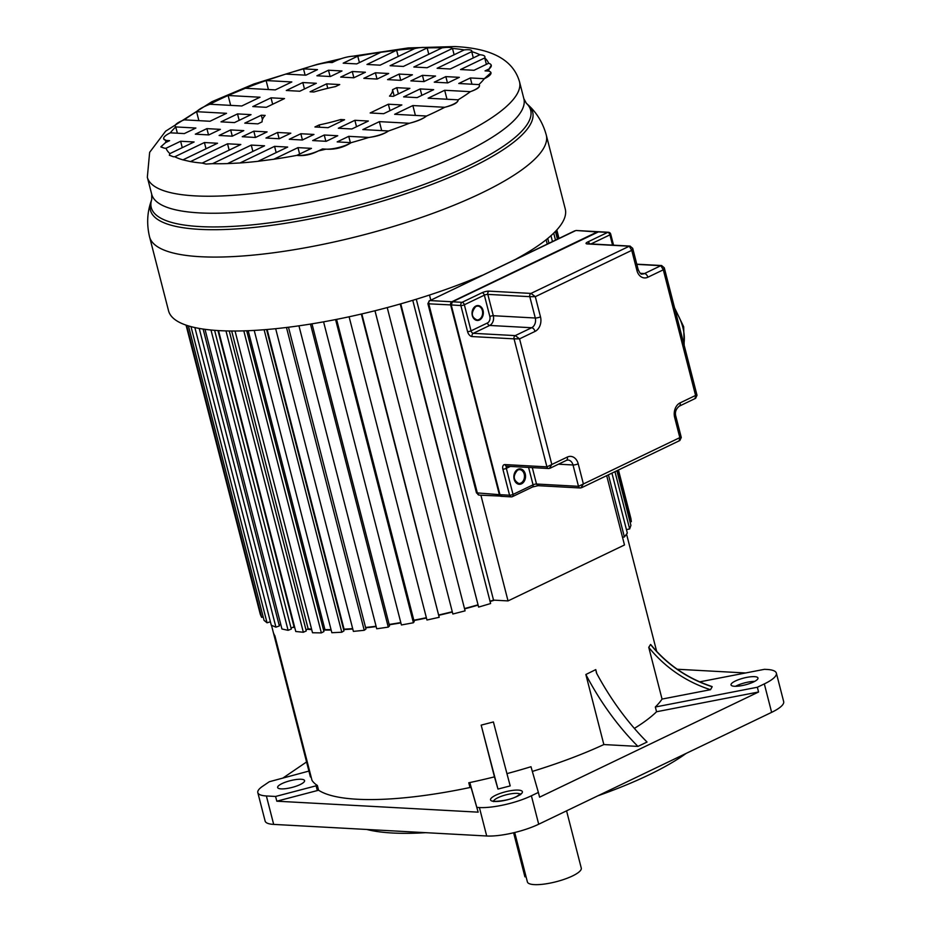 <?xml version="1.0" encoding="UTF-8"?>
<svg xmlns="http://www.w3.org/2000/svg" width="931" height="931" viewBox="0 0 931 931"><rect width="100%" height="100%" fill="white"/><g stroke="black" fill="none" stroke-linecap="round" stroke-linejoin="round"><path stroke-width="1.4" d="M497.969 789.069L510.2 785.904A123.043 0.85 75.5 0 1 493.407 721.956L481.176 725.121A123.043 0.85 -104.5 0 0 497.969 789.069L494.454 776.861A183.291 45.933 -14.4 0 1 468.782 782.773L469.992 787.51L471.086 787.556L478.162 812.158L469.876 782.808L468.782 782.773M506.941 773.626A183.291 45.933 -14.4 0 0 530.984 766.725L538.374 792.432L531.392 795.784A37.927 9.508 165.6 0 1 479.407 807.549L476.94 807.41M271.491 625.318L310.36 776.722A183.291 45.933 -14.4 0 0 310.419 776.943L273.295 632.335A183.291 45.933 -14.4 0 0 274.878 635.78L312.001 780.387A183.291 45.933 -14.4 0 0 317.366 785.485L275.588 796.459L266.371 795.958A34.377 8.612 165.6 0 1 257.817 792.618A34.377 8.612 165.6 0 1 262.554 786.323L269.327 781.726L308.906 771.077M275.588 796.459L276.81 801.195L318.588 790.233A183.291 45.933 -14.4 0 0 469.992 787.51M481.176 725.121L494.454 776.861M532.334 771.427A183.291 45.933 -14.4 0 0 603.847 744.556L585.855 674.51A195.847 117.911 -115.7 0 0 637.944 746.406L603.847 744.556M637.944 746.406L647.045 742.042A195.847 117.911 64.3 0 1 596.48 673.008L595.77 669.61L585.855 674.51M494.454 600.169A183.291 45.933 165.6 0 1 490.102 601.531M477.58 605.266A183.291 45.933 165.6 0 1 464.592 608.886M452.326 612.051A183.291 45.933 165.6 0 1 439.176 615.205M426.445 618.021A183.291 45.933 165.6 0 1 413.911 620.535M400.877 622.897A183.291 45.933 165.6 0 1 389.239 624.771M376.171 626.586A183.291 45.933 165.6 0 1 365.662 627.808M352.779 628.995A183.291 45.933 165.6 0 1 343.62 629.6M331.157 630.043A183.291 45.933 165.6 0 1 324.093 630.066M311.71 629.624A183.291 45.933 165.6 0 1 307.195 629.275M294.766 627.622A183.291 45.933 165.6 0 1 292.986 627.273M634.36 728.403A183.291 45.933 -14.4 0 0 656.553 711.75L758.567 692.001L757.345 687.253L764.328 683.901A37.927 9.508 165.6 0 0 776.361 673.125L783.669 701.578A37.927 9.508 -14.4 0 1 771.624 712.355L764.328 683.901M757.345 687.253L655.331 707.001L656.553 711.75M655.331 707.001A183.291 45.933 -14.4 0 0 662.046 699.076L710.504 689.696L712.18 686.729A123.043 115.828 29.4 0 1 650.536 644.496L648.756 647.348L662.046 699.076M650.536 644.496L651.013 645.09M282.873 778.083L306.567 761.965M257.817 792.618L265.126 821.072A34.377 8.612 -14.4 0 0 273.679 824.4L486.704 835.991A37.927 9.508 -14.4 0 0 538.7 824.226L771.624 712.355M766.946 669.447A37.927 9.508 165.6 0 1 776.361 673.125M766.935 669.459L764.456 669.319L699.705 681.853M745.603 672.973L677.244 669.249M711.377 686.461L712.18 686.729M735.455 680.968A13.907 3.48 -14.4 0 0 731.033 684.925A13.907 3.48 -14.4 0 0 739.423 686.007A13.907 3.48 -14.4 0 0 753.563 681.957A13.907 3.48 -14.4 0 0 757.974 678.001A13.907 3.48 -14.4 0 0 749.583 676.918A13.907 3.48 -14.4 0 0 735.455 680.968M648.756 647.348A123.043 115.828 -150.6 0 0 710.504 689.696M758.567 692.001L539.584 797.169L538.374 792.432M276.81 801.195L478.162 812.158M310.419 776.943A22.123 5.539 165.6 0 1 311.198 777.245M300.166 784.565A13.907 3.48 -14.4 0 0 304.577 780.609A13.907 3.48 -14.4 0 0 296.186 779.526A13.907 3.48 -14.4 0 0 282.058 783.576A13.907 3.48 -14.4 0 0 277.647 787.533A13.907 3.48 -14.4 0 0 286.038 788.615A13.907 3.48 -14.4 0 0 300.166 784.565M366.779 829.463A187.084 46.887 -14.4 0 0 425.804 832.675M597.97 795.761A187.084 46.887 -14.4 0 0 648.756 774.953A187.084 46.887 -14.4 0 0 686.124 753.423M514.703 832.5L527.388 881.925A27.814 6.971 -14.4 0 0 544.181 884.089A27.814 6.971 -14.4 0 0 572.437 875.99A27.814 6.971 -14.4 0 0 581.27 868.088L566.572 810.843M526.096 876.874L524.909 876.804L513.609 832.768M490.02 601.217A182.034 45.619 -14.4 0 0 493.535 600.123L508.035 600.914L624.492 544.972L606.686 475.648M622.513 537.28L624.387 536.954L627.319 533.079L611.935 473.134M626.435 529.623L629.659 528.936L630.915 525.387L616.892 470.749M630.043 521.977L631.358 521.651L630.904 518.497L618.452 470.004M186.06 325.128L260.331 614.425L261.646 617.358L263.17 616.95M188.446 325.908L264.055 620.36L267.046 622.804L270.409 621.78M194.87 327.561L271.293 625.248L275.925 627.157L279.358 625.969L203.121 329.062M279.102 624.992L280.766 624.422M205.006 329.33L281.942 628.984L288.098 630.322L291.31 629.065L214.607 330.33M291.042 628.029L294.045 626.854A182.034 45.619 -14.4 0 0 294.603 626.97M218.506 330.586L295.767 631.497L303.343 632.254L306.264 630.939L229.247 330.982M305.973 629.822L308.149 628.844A182.034 45.619 -14.4 0 0 311.582 629.123M235.043 331.017L312.513 632.754L321.358 632.894L323.93 631.567L246.692 330.773M323.604 630.31L324.942 629.624A182.034 45.619 -14.4 0 0 331.052 629.612M254.221 330.412L331.843 632.708L341.782 632.242L343.958 630.915L266.58 329.539M343.586 629.472L344.074 629.17A182.034 45.619 -14.4 0 0 352.686 628.623M275.669 328.69L353.384 631.381L364.23 630.299L365.964 629.019L288.482 327.235M365.569 627.459A182.034 45.619 -14.4 0 0 376.077 626.249M298.944 325.827L376.729 628.774L388.274 627.122L389.53 625.888L311.978 323.825M389.158 624.445A182.034 45.619 -14.4 0 0 400.796 622.571M323.581 321.835L401.412 624.969L413.422 622.758L414.179 621.605L336.58 319.38M413.83 620.221A182.034 45.619 -14.4 0 0 426.363 617.707M349.102 316.784L426.957 620.011L439.199 617.3L361.822 313.922M439.095 614.902A182.034 45.619 -14.4 0 0 452.245 611.748M374.96 310.756L452.862 614.018L465.093 610.852L387.226 307.579M464.511 608.571A182.034 45.619 -14.4 0 0 477.498 604.964M400.225 303.995L478.627 607.093L490.614 603.532L412.759 300.306M547.23 244.05L546.125 239.756M508.035 600.914L480.896 495.211M430.762 299.98L429.494 295.034M416.285 299.235L493.535 600.123M478.627 607.093L400.761 303.843M452.862 614.018L374.995 310.745M439.199 617.3L361.333 314.038M413.422 622.758L335.579 319.577M388.274 627.122L310.465 324.081M364.23 630.299L286.48 327.479M344.074 629.17L267.139 329.493M341.782 632.242L264.113 329.737M324.942 629.624L248.193 330.714M321.358 632.894L243.806 330.866M308.149 628.844L231.679 331.017M303.343 632.254L225.977 330.912M294.045 626.854L217.97 330.563M288.098 630.322L210.988 330.016M275.925 627.157L199.222 328.434M267.046 622.804L190.995 326.63M261.646 617.358L186.666 325.338M558.984 238.406L556.808 229.934M631.358 521.651L618.137 470.155M558.67 238.545L556.54 230.236M557.425 239.151L555.435 231.412M629.659 528.936L614.96 471.68M555.493 240.082L553.712 233.134M552.467 241.536L550.966 235.694M624.387 536.954L608.432 474.81M548.964 243.212L547.742 238.452M149.554 236.846C146.679 224.708 147.121 213.083 150.892 201.98A197.325 49.448 -14.4 0 0 198.943 229.317A197.325 49.448 -14.4 0 0 199.513 229.352A197.325 49.448 -14.4 0 0 429.901 185.164A197.325 49.448 -14.4 0 0 528.296 105.087C536.943 112.988 542.936 122.962 546.264 134.995A204.785 51.321 165.6 0 1 425.281 216.085A204.785 51.321 165.6 0 1 200.514 256.712A204.785 51.321 165.6 0 1 199.921 256.688A204.785 51.321 165.6 0 1 149.554 236.846L168.546 310.779A204.785 51.321 -14.4 0 0 219.495 330.645A204.785 51.321 -14.4 0 0 482.025 275.367M516.6 258.76A204.785 51.321 -14.4 0 0 565.245 208.928L546.264 134.995M454.119 54.766L452.489 48.435L413.83 67.009L427.12 67.73L464.162 49.937A166.835 41.814 -14.4 0 0 452.489 48.435A16.083 4.027 165.6 0 0 448.812 47.411A16.083 4.027 165.6 0 0 442.05 47.877A166.835 41.814 -14.4 0 0 427.154 47.923L390.101 65.717L403.391 66.438L442.05 47.877M473.32 57.908L471.714 51.659L437.128 68.277L450.243 68.987L479.872 54.754A166.835 41.814 -14.4 0 0 471.714 51.659A12.906 3.235 165.6 0 0 471.808 50.961A12.906 3.235 165.6 0 0 468.596 49.715A12.906 3.235 165.6 0 0 464.162 49.937M486.378 64.355L484.725 57.931L460.542 69.546L474.042 70.279L488.612 63.285A166.835 41.814 -14.4 0 0 484.725 57.931C485.563 56.093 483.945 55.034 479.872 54.754M488.577 71.07A166.835 41.814 -14.4 0 0 489.089 68.941L485.039 70.884L488.577 71.07A21.029 5.272 165.6 0 1 490.986 72.734A21.029 5.272 165.6 0 1 484.318 78.704L470.341 77.948L458.774 83.499L478.906 84.593A166.835 41.814 -14.4 0 0 484.318 78.704L490.986 72.734M458.075 99.838A166.835 41.814 -14.4 0 0 470.376 91.669L444.681 90.272L428.132 98.209L458.075 99.838A15.047 3.771 165.6 0 1 458.122 99.966A15.047 3.771 165.6 0 1 444.75 107.286L412.864 105.552L394.651 114.292L426.538 116.026A166.835 41.814 -14.4 0 0 444.75 107.286C453.711 105.087 458.145 102.608 458.075 99.838M388.541 130.98A166.835 41.814 -14.4 0 0 409.326 123.264L379.382 121.635L362.834 129.572L388.541 130.98A16.514 4.143 165.6 0 1 368.874 137.439L348.741 136.345L337.173 141.896L351.15 142.664A166.835 41.814 -14.4 0 0 368.874 137.439C377.102 136.438 383.653 134.285 388.541 130.98M298.164 155.512C304.774 155.989 311.524 154.465 318.414 150.903A166.835 41.814 -14.4 0 0 326.013 149.158L322.475 148.96L318.414 150.903C311.385 153.976 304.635 155.512 298.164 155.512L296.896 155.361L311.466 148.366L297.978 147.633L273.784 159.248A166.835 41.814 -14.4 0 0 296.896 155.361M239.977 162.972A166.835 41.814 -14.4 0 0 258.05 161.296L287.679 147.063L274.564 146.353L239.977 162.972L227.513 163.6L264.555 145.806L251.265 145.085L212.605 163.658A166.835 41.814 -14.4 0 0 227.513 163.6M212.605 163.658L206.019 164.065L202.167 163.088L240.826 144.514L227.536 143.793L190.494 161.587L182.941 159.864L217.528 143.246L204.413 142.536L174.784 156.769L173.329 156.745L169.326 155.186L169.931 153.592L194.114 141.978L180.626 141.244L166.044 148.25L164.554 148.238L160.877 146.784L165.567 142.594L169.617 140.639L166.079 140.453A21.029 5.272 165.6 0 1 163.67 138.8A21.029 5.272 165.6 0 1 170.338 132.819L184.315 133.587L195.894 128.024L175.75 126.93A16.514 4.143 165.6 0 1 175.168 126.162A16.514 4.143 165.6 0 1 184.28 119.855L209.975 121.263L226.524 113.314L196.581 111.685C198.862 109.241 203.307 106.762 209.906 104.237L241.792 105.983L260.005 97.231L228.118 95.497L245.342 88.27L275.273 89.9L291.822 81.951L266.115 80.555L285.782 74.084L305.915 75.178L317.483 69.627L303.506 68.871A30.362 7.611 165.6 0 1 328.643 62.377L332.181 62.563L336.242 60.62C343.26 57.536 350.021 56.011 356.503 56.046L357.76 56.163L343.19 63.168L356.689 63.902L380.872 52.276L396.606 50.227L366.977 64.46L380.092 65.17L414.679 48.563A14.78 3.701 165.6 0 1 424.524 47.446A14.78 3.701 165.6 0 1 427.154 47.923L428.772 54.254M273.784 159.248L258.05 161.296M351.15 142.664A16.514 4.143 165.6 0 1 326.013 149.158C335.125 149.705 343.504 147.54 351.15 142.664M426.538 116.026A21.029 5.272 165.6 0 1 409.326 123.264C417.216 121.321 422.953 118.912 426.538 116.026M478.906 84.593A16.514 4.143 165.6 0 1 479.488 85.361A16.514 4.143 165.6 0 1 470.376 91.669C477.882 89.027 480.722 86.676 478.906 84.593M488.612 63.285A26.056 6.529 165.6 0 1 491.254 65.24A26.056 6.529 165.6 0 1 489.089 68.941L491.254 65.24M434.265 82.172L447.764 82.906L459.332 77.343L445.833 76.61L434.265 82.172M403.635 96.882L417.135 97.615L433.671 89.667L420.172 88.934L403.635 96.882M370.154 112.965L383.653 113.698L401.855 104.947L388.355 104.214L370.154 112.965M338.337 128.245L351.837 128.978L368.373 121.03L354.874 120.297L338.337 128.245M312.676 140.569L326.176 141.303L337.744 135.74L324.244 135.007L312.676 140.569M410.862 80.892L423.977 81.602L435.545 76.051L422.43 75.341L410.862 80.892M412.41 74.794L399.131 74.073L387.564 79.624L400.842 80.345L412.41 74.794M290.821 133.191L277.531 132.47L265.963 138.021L279.253 138.742L290.821 133.191M289.262 139.289L302.389 140.011L313.956 134.448L300.829 133.738L289.262 139.289M363.835 78.332L377.125 79.054L388.692 73.502L375.402 72.781L363.835 78.332M242.246 136.729L255.525 137.462L267.092 131.899L253.814 131.178L242.246 136.729M340.699 77.075L353.827 77.785L365.394 72.234L352.279 71.524L340.699 77.075M219.111 135.472L232.226 136.194L243.794 130.631L230.679 129.921L219.111 135.472M316.912 75.783L330.412 76.517L341.98 70.965L328.48 70.221L316.912 75.783M286.283 90.493L299.782 91.226L316.319 83.278L302.819 82.545L286.283 90.493M252.801 106.576L266.301 107.309L284.502 98.57L271.002 97.825L252.801 106.576M220.984 121.856L234.484 122.589L251.021 114.641L237.521 113.908L220.984 121.856M195.324 134.18L208.823 134.914L220.391 129.362L206.891 128.629L195.324 134.18M344.586 119.738L340.758 119.529A67.218 16.839 165.6 0 1 319.147 124.94L314.922 126.965L328.038 127.687L344.586 119.738M257.887 123.87L262.111 121.833A67.218 16.839 165.6 0 1 265.149 115.409L261.32 115.211L244.772 123.148L257.887 123.87M396.769 87.665L392.545 89.69A67.218 16.839 165.6 0 1 389.507 96.114L393.336 96.324L409.884 88.375L396.769 87.665L398.375 93.903M310.07 91.785L313.898 91.994A67.218 16.839 165.6 0 1 335.509 86.583L339.734 84.558L326.618 83.848L310.07 91.785M471.808 50.961L471.714 51.659M163.705 138.917L166.079 140.453A166.835 41.814 -14.4 0 0 165.567 142.594M175.168 126.197L175.75 126.93A166.835 41.814 -14.4 0 0 170.338 132.819M198.885 120.658L196.581 111.685A166.835 41.814 -14.4 0 0 184.28 119.855M230.655 105.366L228.118 95.497A166.835 41.814 -14.4 0 0 209.906 104.237M268.419 89.527L266.115 80.555A166.835 41.814 -14.4 0 0 245.342 88.27M305.112 75.143L303.506 68.871A166.835 41.814 -14.4 0 0 285.782 74.084M336.242 60.62A166.835 41.814 -14.4 0 0 328.643 62.377M380.872 52.276A166.835 41.814 -14.4 0 0 357.76 56.163L359.413 62.586M414.679 48.563A166.835 41.814 -14.4 0 0 396.606 50.227L398.212 56.465M190.494 161.587A166.835 41.814 -14.4 0 0 202.167 163.088M174.784 156.769A166.835 41.814 -14.4 0 0 182.941 159.864M173.329 156.745L169.337 155.256M166.044 148.25A166.835 41.814 -14.4 0 0 169.931 153.592M164.554 148.238L160.947 146.993M166.079 140.453L166.509 142.129M175.75 126.93L177.367 133.203M227.536 143.793L229.166 150.124M204.413 142.536L206.019 148.785M180.626 141.244L182.267 147.668M470.341 77.948L471.947 84.221M444.681 90.272L446.985 99.245M412.864 105.552L415.401 115.421M379.382 121.635L381.687 130.608M348.741 136.345L350.359 142.618M322.475 148.96L322.72 149.926M297.978 147.633L299.619 154.057M274.564 146.353L276.17 152.603M251.265 145.085L252.883 151.416M445.833 76.61L447.45 82.882M420.172 88.934L421.824 95.358M388.355 104.214L390.008 110.638M354.874 120.297L356.526 126.721M324.244 135.007L325.85 141.279M422.43 75.341L424.024 81.579M399.131 74.073L400.737 80.345M277.531 132.47L279.149 138.742M300.829 133.738L302.435 139.976M375.402 72.781L377.008 79.054M253.814 131.178L255.42 137.451M352.279 71.524L353.873 77.762M230.679 129.921L232.285 136.159M328.48 70.221L330.098 76.493M302.819 82.545L304.472 88.969M271.002 97.825L272.655 104.26M237.521 113.908L239.174 120.332M206.891 128.629L208.497 134.902M340.758 119.529L341.223 121.356M319.729 127.233L319.147 124.94M261.32 115.211L262.426 119.54M392.545 89.69L394.15 95.928M326.618 83.848L327.759 88.305M549.348 468.351A2.525 1.92 -86.9 0 1 548.603 468.514L550.128 468.2L549.348 468.351L551.815 464.499L546.928 466.862L514.052 338.849L519.556 338.849L515.262 335.602L531.648 327.735A7.588 5.749 93.1 0 0 535.278 318.006L529.797 296.663L535.302 296.675L531.007 293.416L629.275 246.226L631.753 250.358L632.719 248.344L630.019 246.075A2.525 1.92 -86.9 0 1 630.101 246.075M612.551 245.121L609.921 234.856A2.525 1.525 -115.7 0 0 607.664 232.401L587.647 242.013A5.051 1.268 -14.4 0 0 587.089 243.922L587.973 243.782M696.144 395.198L694.933 398.433M697.016 395.291L695.608 398.317L679.281 406.16A3.794 2.281 64.3 0 0 680.107 402.879L695.573 395.454L663.314 269.804L664.28 267.802L661.592 265.533A2.525 1.92 -86.9 0 1 661.673 265.533M636.92 270.502A3.794 0.954 -14.4 0 0 638.131 269.42C639.748 273.19 641.122 274.715 642.227 274.005A7.588 5.749 93.1 0 0 644.461 273.551L660.847 265.684L663.314 269.804L647.848 277.24A11.381 8.623 93.1 0 1 636.92 270.502L631.753 250.358L535.302 296.675L540.48 316.819A3.794 0.954 -14.4 0 1 535.278 318.006L493.302 315.714A7.588 5.749 -86.9 0 1 489.671 325.454L473.285 333.321L515.262 335.602A2.525 1.92 -86.9 0 0 514.052 338.849L472.075 336.557A2.525 1.92 93.1 0 1 472.087 334.951A2.525 1.92 -86.9 0 1 473.285 333.321A2.525 1.525 -115.7 0 1 471.039 330.854L487.413 322.987A5.051 3.829 -86.9 0 0 489.834 316.505L484.353 295.162A2.525 1.525 -115.7 0 0 482.107 292.706A5.051 1.268 -14.4 0 1 489.043 291.135L488.042 292.183A2.525 1.92 93.1 0 0 487.937 292.427A2.525 1.92 93.1 0 0 487.821 294.382L493.302 315.714A2.525 0.628 165.6 0 0 489.834 316.505M506.895 466.163L506.627 466.222A2.525 1.92 93.1 0 1 505.894 465.989A2.525 1.92 93.1 0 1 505.708 465.849L504.951 464.581A5.051 3.049 -115.6 0 0 502.868 469.143L509.571 495.211A2.525 0.628 -14.4 0 0 513.028 494.431A2.525 1.525 64.3 0 1 512.481 496.619A2.525 1.525 64.3 0 1 511.992 496.712A2.525 1.92 -86.9 0 1 511.247 496.863A2.525 1.92 -86.9 0 1 509.571 495.211L499.935 494.687A2.525 1.92 93.1 0 0 501.623 496.339L511.247 496.863A2.525 2.525 0 0 0 512.481 496.619L532.497 487.006A2.525 1.525 -115.7 0 0 533.056 484.818L528.587 467.42M580.921 487.809A2.525 1.92 -86.9 0 1 580.176 487.972L581.7 487.658L580.921 487.809L583.388 483.957L578.488 486.319L573.019 464.976A7.588 5.749 93.1 0 0 567.968 460.03L566.455 460.356A3.794 2.281 -115.7 0 0 567.282 457.074A11.381 8.623 93.1 0 1 578.209 463.801L583.388 483.957L679.828 437.628L679.188 440.619M681.271 437.477L679.863 440.503L581.7 487.658M680.398 437.372L679.828 437.628L674.661 417.484A11.381 8.623 93.1 0 1 680.107 402.879M538.106 485.679L532.497 487.006A2.525 1.525 -115.7 0 1 532.008 487.099M538.712 485.517L536.047 484.039A2.525 0.628 165.6 0 1 536.512 484.027L578.488 486.319A2.525 1.92 -86.9 0 0 580.176 487.972L538.013 485.679M597.725 232.005L576.301 230.504A2.525 1.92 93.1 0 0 575.556 230.655L429.982 300.573L451.872 301.76L597.458 231.842A2.525 1.92 -86.9 0 1 598.202 231.691A2.525 1.92 -86.9 0 1 598.482 231.738M574.788 230.818L429.982 300.573A2.525 1.92 93.1 0 0 428.772 303.82L429.342 303.553M476.439 492.79L427.899 303.704L429.296 300.69M451.128 304.937L428.772 303.82L477.463 493.465A2.525 1.92 93.1 0 0 479.151 495.117L476.463 492.848L499.365 494.664L450.662 305.007A2.525 1.92 -86.9 0 1 451.872 301.76L452.163 301.935M613.552 245.179L610.713 234.147A2.525 2.525 0 0 0 608.409 232.25A2.525 1.92 -86.9 0 0 607.664 232.401L598.028 231.877L452.454 301.795L462.079 302.319L482.095 292.706M517.17 796.366A16.432 4.12 -14.4 0 0 518.299 790.105A16.432 4.12 -14.4 0 0 495.769 795.202A16.432 4.12 -14.4 0 0 494.64 801.475A16.432 4.12 -14.4 0 0 517.17 796.366M520.266 794.236A13.907 3.48 -14.4 0 0 498.027 797.669A13.907 3.48 -14.4 0 0 493.628 801.079M318.588 790.233L317.366 785.485M596.794 673.613L595.77 669.61M531.392 795.784L538.7 824.226M486.704 835.991L479.407 807.549M266.371 795.958L273.679 824.4M317.273 790.314L316.063 785.566M469.876 782.808L471.086 787.556M754.704 681.376A13.907 3.48 -14.4 0 0 736.665 685.705A13.907 3.48 -14.4 0 0 735.525 686.298M353.78 56.058L408.325 47.923L454.875 46.55C482.037 47.9 511.654 54.731 519.498 81.695A192.123 48.144 165.6 0 1 405.997 157.77A192.123 48.144 165.6 0 1 195.138 195.882A192.123 48.144 165.6 0 1 194.276 195.836A192.123 48.144 165.6 0 1 147.331 177.251L151.706 194.265A192.123 48.144 -14.4 0 0 199.502 212.896A192.123 48.144 -14.4 0 0 200.095 212.931A192.123 48.144 -14.4 0 0 410.769 174.644A192.123 48.144 -14.4 0 0 523.862 98.709L526.318 103.248A195.847 49.075 165.6 0 1 429.051 182.581A195.847 49.075 165.6 0 1 200.596 226.617A195.847 49.075 165.6 0 1 200.002 226.582A195.847 49.075 165.6 0 1 151.741 199.42L150.892 201.98M489.043 291.135L531.007 293.416A2.525 1.92 -86.9 0 0 529.797 296.663L487.821 294.382A2.525 0.628 -14.4 0 0 484.353 295.162L464.336 304.774A2.525 0.628 165.6 0 1 460.868 305.566L451.221 304.926M587.089 243.922L629.275 246.226A2.525 1.92 -86.9 0 1 630.019 246.075L588.043 243.782A2.525 1.92 93.1 0 0 587.298 243.945M587.647 242.013A2.525 1.525 64.3 0 1 589.695 243.875M610.713 234.147A2.525 0.628 165.6 0 1 609.921 234.856L590.999 243.945M452.315 301.865L598.773 231.726A2.525 1.92 93.1 0 0 598.028 231.877L597.9 231.935M499.912 494.57L451.151 305.007L452.454 301.795A2.525 1.92 93.1 0 0 451.244 305.042L499.842 494.652L501.623 496.339M460.868 305.566A2.525 1.92 -86.9 0 1 462.079 302.319A2.525 1.525 64.3 0 1 464.336 304.774L471.039 330.854A2.525 0.628 -14.4 0 1 467.571 331.645L460.868 305.566M475.904 306.02A7.46 5.656 93.1 0 0 475.345 306.334A7.46 5.656 93.1 0 0 472.424 315.958A7.46 5.656 93.1 0 0 479.488 320.008A7.46 5.656 93.1 0 0 480.047 319.694A7.46 5.656 93.1 0 0 482.956 310.07A7.46 5.656 93.1 0 0 475.904 306.02M467.571 331.645A5.051 3.049 -115.7 0 0 472.075 336.557M504.951 464.581L546.928 466.862A2.525 1.92 -86.9 0 0 548.603 468.514L506.627 466.222M487.413 322.987A2.525 1.525 64.3 0 0 489.671 325.454L531.648 327.735A3.794 2.281 -115.7 0 1 535.022 331.424L519.556 338.849L551.815 464.499L567.282 457.074M535.022 331.424A11.381 8.623 93.1 0 0 540.48 316.819M636.781 264.183L661.592 265.533A2.525 1.92 -86.9 0 0 660.847 265.684L636.827 264.369M640.481 273.33L644.461 273.551A3.794 2.281 64.3 0 1 647.848 277.24M510.351 466.431L506.336 468.351A2.525 0.628 165.6 0 1 502.868 469.143M506.767 466.233A2.525 1.525 -115.6 0 0 506.394 466.687A2.525 1.525 -115.6 0 0 506.336 468.351L513.028 494.431L533.056 484.818A2.525 0.628 165.6 0 1 536.047 484.039M517.834 469.352A7.716 5.842 93.1 0 0 517.264 469.678A7.716 5.842 93.1 0 0 514.249 479.628A7.716 5.842 93.1 0 0 521.546 483.817A7.716 5.842 93.1 0 0 522.128 483.492A7.716 5.842 93.1 0 0 525.142 473.542A7.716 5.842 93.1 0 0 517.834 469.352M578.209 463.801A3.794 0.954 165.6 0 1 573.019 464.976L558.472 464.185M532.299 467.618L536.512 484.027L538.944 485.528M681.271 437.489L675.859 416.401A3.794 0.954 165.6 0 1 674.661 417.484M683.878 344.098A34.133 20.552 -115.7 0 0 682.865 327.468A34.133 20.552 -115.7 0 0 682.749 326.979A34.133 20.552 -115.7 0 0 675.243 310.465M519.579 469.62L517.671 470.015C512.772 475.729 513.156 480.221 518.823 483.503A6.948 5.272 93.1 0 0 520.871 483.073A6.948 5.272 93.1 0 0 521.395 482.782A6.948 5.272 93.1 0 0 524.397 475.113A6.948 5.272 93.1 0 0 519.579 469.62A6.948 5.272 93.1 0 0 517.776 469.934M475.694 306.474A6.948 5.272 93.1 0 0 475.171 306.765A6.948 5.272 93.1 0 0 472.168 314.434A6.948 5.272 93.1 0 0 476.986 319.938A6.948 5.272 93.1 0 0 479.034 319.508A6.948 5.272 93.1 0 0 479.558 319.217A6.948 5.272 93.1 0 0 482.561 311.548A6.948 5.272 93.1 0 0 477.743 306.055A6.948 5.272 93.1 0 0 475.857 306.392M501.32 496.293A2.525 1.92 -86.9 0 1 501.041 496.304A2.525 1.92 -86.9 0 1 499.365 494.664L499.831 494.594M520.545 794.702L520.592 793.875L516.682 796.459C507.698 801.405 490.521 801.905 493.174 800.916L493.605 801.614M626.551 534.103L656.658 651.363M650.711 644.52C667.015 664.42 687.45 678.431 712.04 686.531M526.318 103.248L528.296 105.087M340.955 58.734L317.331 64.332L253.884 83.976L211.872 101.723L165.625 131.19L149.647 152.335L147.331 177.251M151.706 194.265L151.741 199.42M519.498 81.695L523.862 98.709M598.773 231.726L608.409 232.25M697.016 395.303L664.28 267.802M638.131 269.42L632.719 248.344M550.128 468.2L566.455 460.356M675.859 416.401C674.707 412.445 675.848 409.035 679.281 406.16M674.568 307.858L683.668 326.746L684.18 345.32M476.986 319.938C471.214 317.227 470.818 312.735 475.788 306.45L477.743 306.055M598.493 231.726L576.301 230.504M501.89 496.142L479.151 495.117"/></g></svg>

